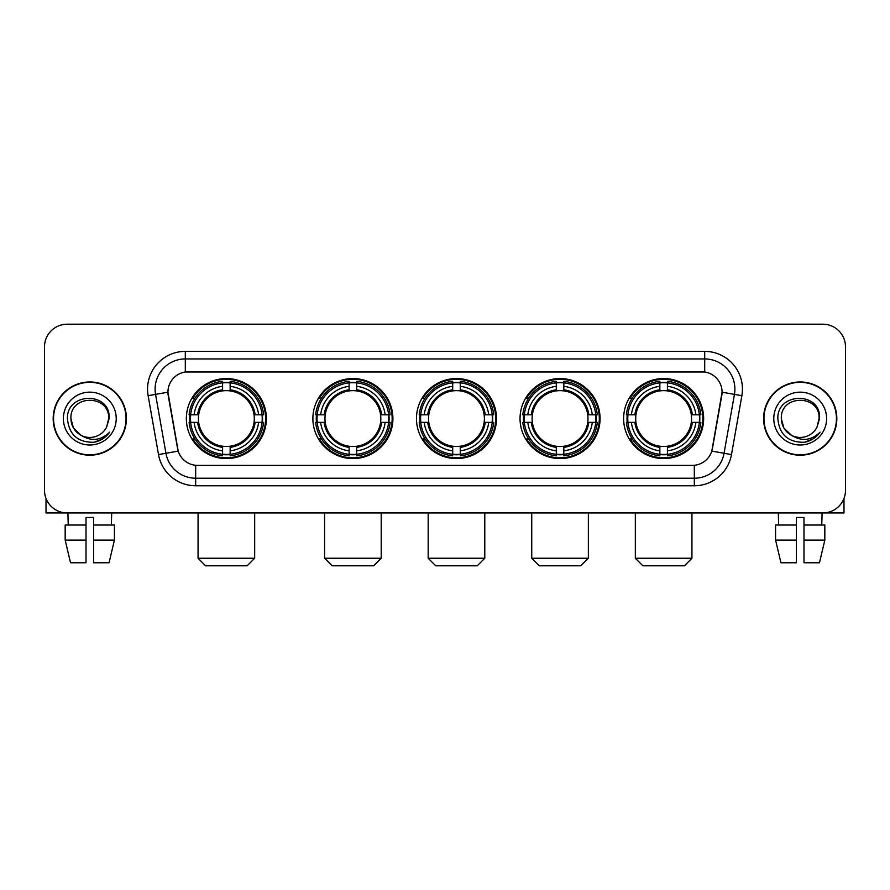 <?xml version="1.0" encoding="UTF-8"?>
<svg xmlns="http://www.w3.org/2000/svg" width="890" height="890" viewBox="0 0 890 890"><rect width="100%" height="100%" fill="white"/><g stroke="black" fill="none" stroke-linecap="round" stroke-linejoin="round"><path stroke-width="1.33" d="M623.623 418.578A40.017 40.017 0 0 0 663.629 458.584A40.017 40.017 0 0 0 703.645 418.578A40.017 40.017 0 0 0 663.629 378.561A40.017 40.017 0 0 0 623.623 418.578M312.88 418.578A40.017 40.017 0 0 0 352.896 458.584A40.017 40.017 0 0 0 392.913 418.578A40.017 40.017 0 0 0 352.896 378.561A40.017 40.017 0 0 0 312.88 418.578M416.464 418.578A40.017 40.017 0 0 0 456.47 458.584A40.017 40.017 0 0 0 496.486 418.578A40.017 40.017 0 0 0 456.47 378.561A40.017 40.017 0 0 0 416.464 418.578M520.038 418.578A40.017 40.017 0 0 0 560.055 458.584A40.017 40.017 0 0 0 600.071 418.578A40.017 40.017 0 0 0 560.055 378.561A40.017 40.017 0 0 0 520.038 418.578M186.355 418.578A40.017 40.017 0 0 0 226.371 458.584A40.017 40.017 0 0 0 266.377 418.578A40.017 40.017 0 0 0 226.371 378.561A40.017 40.017 0 0 0 186.355 418.578M167.932 392.156A20.381 20.381 0 0 0 168.243 395.694L177.566 448.538A20.381 20.381 0 0 0 197.636 465.381L692.364 465.381A20.381 20.381 0 0 0 712.434 448.538L721.757 395.694A20.381 20.381 0 0 0 701.687 371.775L188.313 371.775A20.381 20.381 0 0 0 167.932 392.156L168.154 389.13M189.948 422.349A36.612 36.612 0 0 1 189.948 414.807M523.632 422.349A36.612 36.612 0 0 1 523.632 414.807M420.058 422.349A36.612 36.612 0 0 1 420.058 414.807M316.473 422.349A36.612 36.612 0 0 1 316.473 414.807M627.216 422.349A36.612 36.612 0 0 1 627.216 414.807M53.178 418.578A36.612 36.612 0 0 0 89.801 455.191A36.612 36.612 0 0 0 126.413 418.578A36.612 36.612 0 0 0 89.801 381.966A36.612 36.612 0 0 0 53.178 418.578M763.587 418.578A36.612 36.612 0 0 0 800.199 455.191A36.612 36.612 0 0 0 836.823 418.578A36.612 36.612 0 0 0 800.199 381.966A36.612 36.612 0 0 0 763.587 418.578M185.298 351.383L185.298 371.998L704.702 371.998L704.702 358.937A30.193 30.193 0 0 1 734.439 394.381L724.06 453.266A30.193 30.193 0 0 1 694.322 478.219L195.678 478.219A30.193 30.193 0 0 1 165.941 453.266L155.561 394.381A30.193 30.193 0 0 1 185.298 358.937L704.702 358.937L704.702 351.383A37.747 37.747 0 0 1 741.871 395.694L731.491 454.579A37.747 37.747 0 0 1 694.322 485.762L195.678 485.762A37.747 37.747 0 0 1 158.509 454.579L148.129 395.694A37.747 37.747 0 0 1 185.298 351.383L704.702 351.383M692.364 465.381L197.636 465.381M741.871 395.694L722.068 392.201L711.811 451.108L731.491 454.579M158.509 454.579L178.189 451.108L167.932 392.201L155.561 394.381A30.193 30.193 0 0 1 155.105 389.13M712.434 448.538L712.312 449.183M177.689 449.183L177.566 448.538M845.5 346.855A22.651 22.651 0 0 0 822.85 324.205L67.151 324.205A22.651 22.651 0 0 0 44.5 346.855L44.5 490.301A22.651 22.651 0 0 0 67.151 512.94L822.85 512.94A22.651 22.651 0 0 0 845.5 490.301L845.5 346.855L845.5 490.301M44.5 346.855L44.5 490.301M822.85 324.205L67.151 324.205M67.151 512.94L822.85 512.94M126.035 418.578A36.234 36.234 0 0 0 89.801 382.344A36.234 36.234 0 0 0 53.556 418.578A36.234 36.234 0 0 0 89.801 454.812A36.234 36.234 0 0 0 126.035 418.578M81.179 435.366L73.447 428.012L70.922 418.578C69.765 394.226 109.826 394.226 108.669 418.578L106.6 427.167L109.125 418.578C110.994 391.322 66.605 391.989 67.429 418.578C68.931 434.632 77.786 442.53 93.984 442.274C100.57 441.006 105.799 437.635 109.659 432.162C100.948 440.528 91.503 441.618 81.324 435.444A18.879 18.879 0 0 0 106.6 427.167L108.669 418.834M81.324 435.444C74.727 431.806 71.256 426.176 70.922 418.578M63.379 418.578A26.422 26.422 0 0 0 89.801 445A26.422 26.422 0 0 0 116.223 418.578A26.422 26.422 0 0 0 89.801 392.156A26.422 26.422 0 0 0 63.379 418.578M109.603 432.24L102.917 438.748M102.762 438.848L94.095 442.252M46.013 498.433L46.013 512.94L133.589 512.94M65.17 525.022L65.17 540.119L70.532 562.769L65.17 540.119L65.17 525.022L86.018 525.022L86.018 517.479L93.572 517.479L93.572 525.022L114.421 525.022L114.421 540.119L109.058 562.769L114.421 540.119L93.572 540.119L93.572 525.022M111.695 512.94L111.361 525.022M86.018 525.022L86.018 562.769L70.532 562.769M65.17 540.119L86.018 540.119M109.058 562.769L93.572 562.769L93.572 540.119M67.907 512.94L68.23 525.022M836.444 418.578A36.234 36.234 0 0 0 800.199 382.344A36.234 36.234 0 0 0 763.965 418.578A36.234 36.234 0 0 0 800.199 454.812A36.234 36.234 0 0 0 836.444 418.578M791.477 435.31L783.856 428.012L781.331 418.578C780.174 394.226 820.235 394.226 819.078 418.578L817.009 427.167L819.534 418.578C821.403 391.322 777.003 391.989 777.838 418.578C779.34 434.632 788.195 442.53 804.382 442.274C810.979 441.006 816.208 437.635 820.068 432.162C811.357 440.528 801.912 441.618 791.733 435.444L791.711 435.433A18.879 18.879 0 0 0 817.009 427.167L819.078 418.834M791.733 435.444C785.136 431.806 781.665 426.176 781.331 418.578M773.777 418.578A26.422 26.422 0 0 0 800.199 445A26.422 26.422 0 0 0 826.621 418.578A26.422 26.422 0 0 0 800.199 392.156A26.422 26.422 0 0 0 773.777 418.578M820.013 432.24L813.315 438.748M813.16 438.848L804.504 442.252M247.131 565.795L205.601 565.795L198.058 558.241L254.673 558.241L247.131 565.795M254.039 422.349A27.935 27.935 0 0 0 230.143 390.899L230.143 390.899A27.935 27.935 0 0 0 198.692 422.349A27.935 27.935 0 0 0 254.039 422.349L255.163 422.349L254.039 422.349A27.935 27.935 0 0 1 230.143 446.257L230.143 450.818A32.463 32.463 0 0 0 258.612 422.349L263.618 422.349A37.447 37.447 0 0 1 230.143 455.836L230.143 454.312A35.934 35.934 0 0 0 262.105 422.349M190.705 422.349A35.856 35.856 0 0 1 190.705 414.807M230.143 382.911A35.856 35.856 0 0 0 222.589 382.911M262.027 414.807A35.856 35.856 0 0 1 262.027 422.349M263.618 414.807A37.447 37.447 0 0 0 230.143 381.32L230.143 382.845A35.934 35.934 0 0 1 262.105 414.807L263.618 414.807M189.114 422.349A37.447 37.447 0 0 0 222.589 455.836L222.589 454.312A35.934 35.934 0 0 1 190.627 422.349L189.114 422.349M262.105 414.807L258.612 414.807A32.463 32.463 0 0 0 230.143 386.338L230.143 382.845M230.143 454.312L230.143 450.818M190.627 422.349L194.12 422.349A32.463 32.463 0 0 0 222.589 450.818L222.589 454.312M230.143 386.338L230.143 389.787A29.036 29.036 0 0 1 255.163 414.807L258.612 414.807M258.612 422.349L255.163 422.349A29.036 29.036 0 0 1 230.143 447.37M222.589 450.818L222.589 446.257A27.935 27.935 0 0 1 198.692 422.349L194.12 422.349M254.039 414.807L255.163 414.807M230.143 454.234A35.856 35.856 0 0 1 222.589 454.234M222.589 381.32A37.447 37.447 0 0 0 189.114 414.807L190.627 414.807A35.934 35.934 0 0 1 222.589 382.845L222.589 381.32M222.589 382.845L222.589 386.338A32.463 32.463 0 0 0 194.12 414.807L190.627 414.807M222.589 390.855L222.589 386.338M194.12 414.807L197.58 414.807A29.036 29.036 0 0 1 222.589 389.787M222.589 446.257L222.589 447.37A29.036 29.036 0 0 1 197.58 422.349M194.955 398.197L192.819 398.197A39.26 39.26 0 0 1 265.62 418.578A39.26 39.26 0 0 1 192.819 438.959L194.955 438.959M373.655 565.795L332.137 565.795L324.583 558.241L381.209 558.241L373.655 565.795M380.575 422.349A27.935 27.935 0 0 0 356.668 390.899L356.668 390.899A27.935 27.935 0 0 0 325.217 422.349A27.935 27.935 0 0 0 380.575 422.349L381.688 422.349L380.575 422.349A27.935 27.935 0 0 1 356.668 446.257L356.668 450.818A32.463 32.463 0 0 0 385.136 422.349L390.154 422.349A37.447 37.447 0 0 1 356.668 455.836L356.668 454.312A35.934 35.934 0 0 0 388.63 422.349M317.241 422.349A35.856 35.856 0 0 1 317.241 414.807M356.668 382.911A35.856 35.856 0 0 0 349.125 382.911M388.552 414.807A35.856 35.856 0 0 1 388.552 422.349M390.154 414.807A37.447 37.447 0 0 0 356.668 381.32L356.668 382.845A35.934 35.934 0 0 1 388.63 414.807L390.154 414.807M315.639 422.349A37.447 37.447 0 0 0 349.125 455.836L349.125 454.312A35.934 35.934 0 0 1 317.163 422.349L315.639 422.349M388.63 414.807L385.136 414.807A32.463 32.463 0 0 0 356.668 386.338L356.668 382.845M356.668 454.312L356.668 450.818M317.163 422.349L320.656 422.349A32.463 32.463 0 0 0 349.125 450.818L349.125 454.312M356.668 386.338L356.668 389.787A29.036 29.036 0 0 1 381.688 414.807L385.136 414.807M385.136 422.349L381.688 422.349A29.036 29.036 0 0 1 356.668 447.37M349.125 450.818L349.125 446.257A27.935 27.935 0 0 1 325.217 422.349L320.656 422.349M380.575 414.807L381.688 414.807M356.668 454.234A35.856 35.856 0 0 1 349.125 454.234M349.125 381.32A37.447 37.447 0 0 0 315.639 414.807L317.163 414.807A35.934 35.934 0 0 1 349.125 382.845L349.125 381.32M349.125 382.845L349.125 386.338A32.463 32.463 0 0 0 320.656 414.807L317.163 414.807M349.125 390.855L349.125 386.338M320.656 414.807L324.105 414.807A29.036 29.036 0 0 1 349.125 389.787M349.125 446.257L349.125 447.37A29.036 29.036 0 0 1 324.105 422.349M321.49 398.197L319.343 398.197A39.26 39.26 0 0 1 392.156 418.578A39.26 39.26 0 0 1 319.343 438.959L321.49 438.959M477.24 565.795L435.711 565.795L428.168 558.241L484.783 558.241L477.24 565.795M484.149 422.349A27.935 27.935 0 0 0 460.252 390.899L460.252 390.899A27.935 27.935 0 0 0 428.802 422.349A27.935 27.935 0 0 0 484.149 422.349L485.272 422.349L484.149 422.349A27.935 27.935 0 0 1 460.252 446.257L460.252 450.818A32.463 32.463 0 0 0 488.721 422.349L493.728 422.349A37.447 37.447 0 0 1 460.252 455.836L460.252 454.312A35.934 35.934 0 0 0 492.215 422.349M420.814 422.349A35.856 35.856 0 0 1 420.814 414.807M460.252 382.911A35.856 35.856 0 0 0 452.699 382.911M492.137 414.807A35.856 35.856 0 0 1 492.137 422.349M493.728 414.807A37.447 37.447 0 0 0 460.252 381.32L460.252 382.845A35.934 35.934 0 0 1 492.215 414.807L493.728 414.807M419.223 422.349A37.447 37.447 0 0 0 452.699 455.836L452.699 454.312A35.934 35.934 0 0 1 420.736 422.349L419.223 422.349M492.215 414.807L488.721 414.807A32.463 32.463 0 0 0 460.252 386.338L460.252 382.845M460.252 454.312L460.252 450.818M420.736 422.349L424.23 422.349A32.463 32.463 0 0 0 452.699 450.818L452.699 454.312M460.252 386.338L460.252 389.787A29.036 29.036 0 0 1 485.272 414.807L488.721 414.807M488.721 422.349L485.272 422.349A29.036 29.036 0 0 1 460.252 447.37M452.699 450.818L452.699 446.257A27.935 27.935 0 0 1 428.802 422.349L424.23 422.349M484.149 414.807L485.272 414.807M460.252 454.234A35.856 35.856 0 0 1 452.699 454.234M452.699 381.32A37.447 37.447 0 0 0 419.223 414.807L420.736 414.807A35.934 35.934 0 0 1 452.699 382.845L452.699 381.32M452.699 382.845L452.699 386.338A32.463 32.463 0 0 0 424.23 414.807L420.736 414.807M452.699 390.855L452.699 386.338M424.23 414.807L427.678 414.807A29.036 29.036 0 0 1 452.699 389.787M452.699 446.257L452.699 447.37A29.036 29.036 0 0 1 427.678 422.349M425.064 398.197L422.928 398.197A39.26 39.26 0 0 1 495.73 418.578A39.26 39.26 0 0 1 422.928 438.959L425.064 438.959M580.814 565.795L539.296 565.795L531.742 558.241L588.368 558.241L580.814 565.795M587.734 422.349A27.935 27.935 0 0 0 563.826 390.899L563.826 390.899A27.935 27.935 0 0 0 532.376 422.349A27.935 27.935 0 0 0 587.734 422.349L588.846 422.349L587.734 422.349A27.935 27.935 0 0 1 563.826 446.257L563.826 450.818A32.463 32.463 0 0 0 592.295 422.349L597.312 422.349A37.447 37.447 0 0 1 563.826 455.836L563.826 454.312A35.934 35.934 0 0 0 595.788 422.349M524.388 422.349A35.856 35.856 0 0 1 524.388 414.807M563.826 382.911A35.856 35.856 0 0 0 556.283 382.911M595.71 414.807A35.856 35.856 0 0 1 595.71 422.349M597.312 414.807A37.447 37.447 0 0 0 563.826 381.32L563.826 382.845A35.934 35.934 0 0 1 595.788 414.807L597.312 414.807M522.797 422.349A37.447 37.447 0 0 0 556.283 455.836L556.283 454.312A35.934 35.934 0 0 1 524.321 422.349L522.797 422.349M595.788 414.807L592.295 414.807A32.463 32.463 0 0 0 563.826 386.338L563.826 382.845M563.826 454.312L563.826 450.818M524.321 422.349L527.815 422.349A32.463 32.463 0 0 0 556.283 450.818L556.283 454.312M563.826 386.338L563.826 389.787A29.036 29.036 0 0 1 588.846 414.807L592.295 414.807M592.295 422.349L588.846 422.349A29.036 29.036 0 0 1 563.826 447.37M556.283 450.818L556.283 446.257A27.935 27.935 0 0 1 532.376 422.349L527.815 422.349M587.734 414.807L588.846 414.807M563.826 454.234A35.856 35.856 0 0 1 556.283 454.234M556.283 381.32A37.447 37.447 0 0 0 522.797 414.807L524.321 414.807A35.934 35.934 0 0 1 556.283 382.845L556.283 381.32M556.283 382.845L556.283 386.338A32.463 32.463 0 0 0 527.815 414.807L524.321 414.807M556.283 390.855L556.283 386.338M527.815 414.807L531.263 414.807A29.036 29.036 0 0 1 556.283 389.787M556.283 446.257L556.283 447.37A29.036 29.036 0 0 1 531.263 422.349M528.638 398.197L526.502 398.197A39.26 39.26 0 0 1 599.315 418.578A39.26 39.26 0 0 1 526.502 438.959L528.638 438.959M684.399 565.795L642.869 565.795L635.327 558.241L691.942 558.241L684.399 565.795M691.308 422.349A27.935 27.935 0 0 0 667.411 390.899L667.411 390.899A27.935 27.935 0 0 0 635.961 422.349A27.935 27.935 0 0 0 691.308 422.349L692.42 422.349L691.308 422.349A27.935 27.935 0 0 1 667.411 446.257L667.411 450.818A32.463 32.463 0 0 0 695.88 422.349L700.886 422.349A37.447 37.447 0 0 1 667.411 455.836L667.411 454.312A35.934 35.934 0 0 0 699.373 422.349M627.973 422.349A35.856 35.856 0 0 1 627.973 414.807M667.411 382.911A35.856 35.856 0 0 0 659.857 382.911M699.295 414.807A35.856 35.856 0 0 1 699.295 422.349M700.886 414.807A37.447 37.447 0 0 0 667.411 381.32L667.411 382.845A35.934 35.934 0 0 1 699.373 414.807L700.886 414.807M626.382 422.349A37.447 37.447 0 0 0 659.857 455.836L659.857 454.312A35.934 35.934 0 0 1 627.895 422.349L626.382 422.349M699.373 414.807L695.88 414.807A32.463 32.463 0 0 0 667.411 386.338L667.411 382.845M667.411 454.312L667.411 450.818M627.895 422.349L631.388 422.349A32.463 32.463 0 0 0 659.857 450.818L659.857 454.312M667.411 386.338L667.411 389.787A29.036 29.036 0 0 1 692.42 414.807L695.88 414.807M695.88 422.349L692.42 422.349A29.036 29.036 0 0 1 667.411 447.37M659.857 450.818L659.857 446.257A27.935 27.935 0 0 1 635.961 422.349L631.388 422.349M691.308 414.807L692.42 414.807M667.411 454.234A35.856 35.856 0 0 1 659.857 454.234M659.857 381.32A37.447 37.447 0 0 0 626.382 414.807L627.895 414.807A35.934 35.934 0 0 1 659.857 382.845L659.857 381.32M659.857 382.845L659.857 386.338A32.463 32.463 0 0 0 631.388 414.807L627.895 414.807M659.857 390.855L659.857 386.338M631.388 414.807L634.837 414.807A29.036 29.036 0 0 1 659.857 389.787M659.857 446.257L659.857 447.37A29.036 29.036 0 0 1 634.837 422.349M632.223 398.197L630.087 398.197A39.26 39.26 0 0 1 702.889 418.578A39.26 39.26 0 0 1 630.087 438.959L632.223 438.959M843.987 498.433L843.987 512.94L756.411 512.94M796.428 525.022L796.428 540.119L775.579 540.119L780.942 562.769L775.579 540.119L775.579 525.022L796.428 525.022L796.428 517.479L803.981 517.479L803.981 525.022L824.83 525.022L824.83 540.119L819.468 562.769L824.83 540.119L803.981 540.119L803.981 525.022M822.093 512.94L821.77 525.022M796.428 540.119L796.428 562.769L780.942 562.769M819.468 562.769L803.981 562.769L803.981 540.119M778.305 512.94L778.639 525.022M694.322 465.292L694.322 485.762M195.678 485.762L195.678 465.292M148.129 395.694L155.561 394.381M222.589 454.579A36.201 36.201 0 0 0 230.143 454.579M262.372 422.349A36.201 36.201 0 0 0 262.372 414.807M230.143 382.578A36.201 36.201 0 0 0 222.589 382.578M349.125 454.579A36.201 36.201 0 0 0 356.668 454.579M388.897 422.349A36.201 36.201 0 0 0 388.897 414.807M356.668 382.578A36.201 36.201 0 0 0 349.125 382.578M452.699 454.579A36.201 36.201 0 0 0 460.252 454.579M492.47 422.349A36.201 36.201 0 0 0 492.47 414.807M460.252 382.578A36.201 36.201 0 0 0 452.699 382.578M556.283 454.579A36.201 36.201 0 0 0 563.826 454.579M596.055 422.349A36.201 36.201 0 0 0 596.055 414.807M563.826 382.578A36.201 36.201 0 0 0 556.283 382.578M659.857 454.579A36.201 36.201 0 0 0 667.411 454.579M699.629 422.349A36.201 36.201 0 0 0 699.629 414.807M667.411 382.578A36.201 36.201 0 0 0 659.857 382.578M254.673 512.94L254.673 558.241M198.058 512.94L198.058 558.241M381.209 512.94L381.209 558.241M324.583 512.94L324.583 558.241M484.783 512.94L484.783 558.241M428.168 512.94L428.168 558.241M588.368 512.94L588.368 558.241M531.742 512.94L531.742 558.241M691.942 512.94L691.942 558.241M635.327 512.94L635.327 558.241"/></g></svg>
